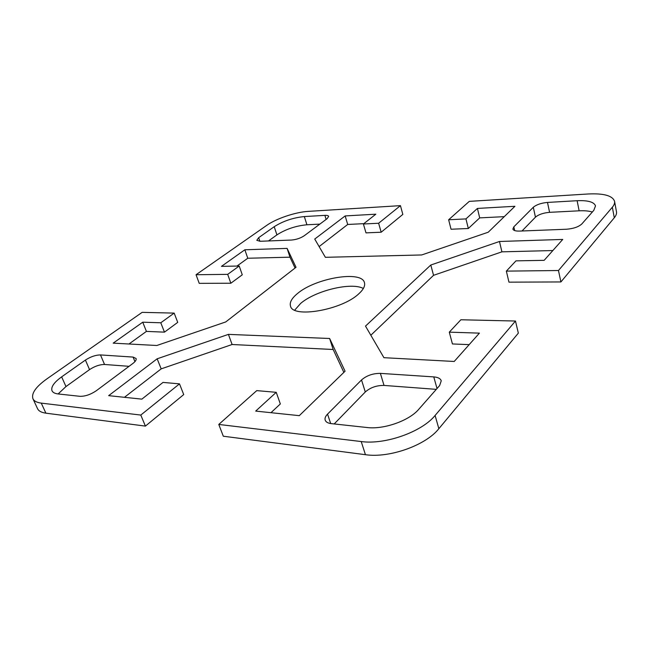 <?xml version="1.0" encoding="UTF-8"?>
<svg xmlns="http://www.w3.org/2000/svg" width="649" height="649" viewBox="0 0 649 649"><rect width="100%" height="100%" fill="white"/><g stroke="black" fill="none" stroke-linecap="round" stroke-linejoin="round"><path stroke-width="0.97" d="M363.359 288.489C351.458 281.901 315.414 290.614 300.625 303.44L294.719 310.133M358.678 293.908C341.731 310.092 292.375 318.497 290.484 305.995C289.478 302.369 291.782 298.24 297.396 293.608C315.309 278.105 361.834 270.138 364.454 282.672C365.338 285.885 363.416 289.632 358.678 293.908M435.098 415.457C421.923 431.893 385.117 444.946 361.217 441.547L218.778 424.438L223.305 436.217L365.436 454.689C389.278 458.324 425.833 445.319 438.854 428.697L518.34 333.132L515.476 321.028L435.098 415.457L438.854 428.697M179.489 383.859L183.724 394.584L145.408 426.101L140.792 415.068L179.489 383.859L163.013 382.415L141.863 399.135L108.659 395.655L157.155 358.8L228.416 334.381L329.635 338.494L345.073 371.212L299.286 415.66L255.706 411.093L276.239 392.321L280.336 403.946L270.966 412.691M343.865 372.38L333.156 349.495L232.107 344.505L161.187 368.867L124.446 397.31M140.792 415.068L41.26 403.118C36.831 402.55 34.056 401.09 32.937 398.746L37.528 408.651C38.672 411.052 41.463 412.553 45.892 413.17L145.408 426.101M239.205 266.025L242.272 274.811L230.841 283.232L199.227 283.353L196.047 274.73L227.694 274.357L239.205 266.025L221.463 266.358L244.851 249.776L287.109 248.397L296.025 267.283L225.763 321.928L156.823 345.495L113.186 343.151L142.731 322.196L160.79 322.78L174.167 313.102L177.729 322.366L164.465 332.142L146.423 331.404L128.973 344.002M295.06 268.037L289.981 257.182L247.772 258.245L236.926 266.074M402.834 214.405L381.174 232.22L365.987 232.869L363.408 224.002L378.627 223.248L400.441 205.644L402.834 214.405M363.846 223.654L347.702 224.465L319.121 246.588M504.257 216.652L479.7 217.877L468.318 228.505L451.047 229.235L448.637 219.768L465.95 218.908L477.421 208.426L514.925 206.293L488.226 232.22L421.688 254.96L325.376 257.312L314.733 239.059L345.163 215.93L375.828 214.186L363.408 224.002M614.295 217.764C616.079 215.59 616.801 213.578 616.469 211.72L614.562 201.295C614.879 203.113 614.149 205.084 612.348 207.226L558.473 270.519L560.906 281.95L614.295 217.764L612.348 207.226M560.906 281.95L508.954 282.153L506.358 271.12L558.473 270.519M552.851 250.546L501.912 251.836L433.548 275.322L370.83 335.241M469.178 344.635L452.434 343.954L449.286 332.15L479.408 333.132L454.211 361.469L383.924 357.688L365.501 326.106L430.798 265.019L499.479 241.485L562.74 239.424L544.154 260.33L515.963 260.857L506.358 271.12M592.334 212.02C588.911 210.957 584.514 210.552 579.135 210.811L549.581 212.328C543.31 212.896 538.597 214.503 535.457 217.164L521.999 230.987M319.843 224.116L306.92 224.773C295.741 225.844 285.738 229.211 276.912 234.889L268.483 240.957M129.062 366.32L104.546 364.478C99.759 364.495 94.754 366.198 89.546 369.614L65.971 386.561L58.134 393.951M436.306 389.351L384.03 385.433C376.607 385.344 370.36 387.526 365.282 391.988L334.186 423.943M448.637 219.768L469.3 201.368L588.245 193.978C603.773 193.24 612.542 195.673 614.562 201.295M32.937 398.746C31.217 393.399 35.882 386.763 46.931 378.854L142.155 312.356L174.167 313.102M196.047 274.73L266.715 225.373C276.296 218.559 295.652 212.053 308.372 211.371L400.441 205.644M513.83 226.842L533.3 207.274C536.472 204.646 541.201 203.032 547.488 202.431L577.123 200.711C587.986 200.249 594.111 201.985 595.506 205.92L593.786 210.373L581.829 223.954C578.575 226.915 573.448 228.675 566.463 229.235L519.476 231.085C515.566 231.174 513.367 230.484 512.88 229.024L513.83 226.842L514.681 230.573M291.482 240.049L260.087 241.282L256.801 240.308L258.683 237.672L274.219 226.696C283.102 221.074 293.137 217.691 304.332 216.563L324.889 215.371C327.096 215.257 328.345 215.598 328.654 216.385L327.128 218.681L304.243 235.741C300.528 238.191 296.269 239.627 291.482 240.049M132.858 363.489L96.377 390.682C90.649 394.543 85.173 396.425 79.965 396.32L58.215 393.959C54.889 393.57 52.82 392.507 52.001 390.763C50.792 387.039 54.005 382.407 61.647 376.866L85.417 360.073C90.665 356.69 95.695 354.979 100.49 354.93L133.077 357.08L136.095 358.499C136.533 359.83 135.454 361.493 132.858 363.489M347.702 224.465L345.163 215.93M381.174 232.22L378.627 223.248M468.318 228.505L465.95 218.908M479.7 217.877L477.421 208.426M146.423 331.404L142.731 322.196M164.465 332.142L160.79 322.78M230.841 283.232L227.694 274.357M247.772 258.245L244.851 249.776M289.981 257.182L287.109 248.397M276.239 392.321L256.761 390.617L218.778 424.438M161.187 368.867L157.155 358.8M232.107 344.505L228.416 334.381M333.156 349.495L329.635 338.494M380.379 373.378L433.775 376.899C437.978 377.239 440.476 378.545 441.247 380.817L439.624 385.579L418.743 409.316C409.235 420.69 383.827 429.67 367.058 427.521L331.258 423.627C327.923 423.213 325.895 422.053 325.19 420.146C324.646 418.297 325.425 416.293 327.542 414.119L361.525 379.957C366.653 375.536 372.932 373.345 380.379 373.378L384.03 385.433M501.912 251.836L499.479 241.485M515.476 321.028L460.871 319.762L449.286 332.15M433.548 275.322L430.798 265.019M361.217 441.547L365.436 454.689M45.892 413.17L41.26 403.118M535.457 217.164L533.3 207.274M549.581 212.328L547.488 202.431M579.135 210.811L577.123 200.711M259.9 241.29L258.683 237.672M276.912 234.889L274.219 226.696M306.92 224.773L304.332 216.563M326.131 219.427L324.889 215.371M65.971 386.561L61.647 376.866M89.546 369.614L85.417 360.073M104.546 364.478L100.49 354.93M134.943 361.623L133.077 357.08M437.02 388.532L433.775 376.899M330.682 423.554L327.542 414.119M365.282 391.988L361.525 379.957"/></g></svg>
